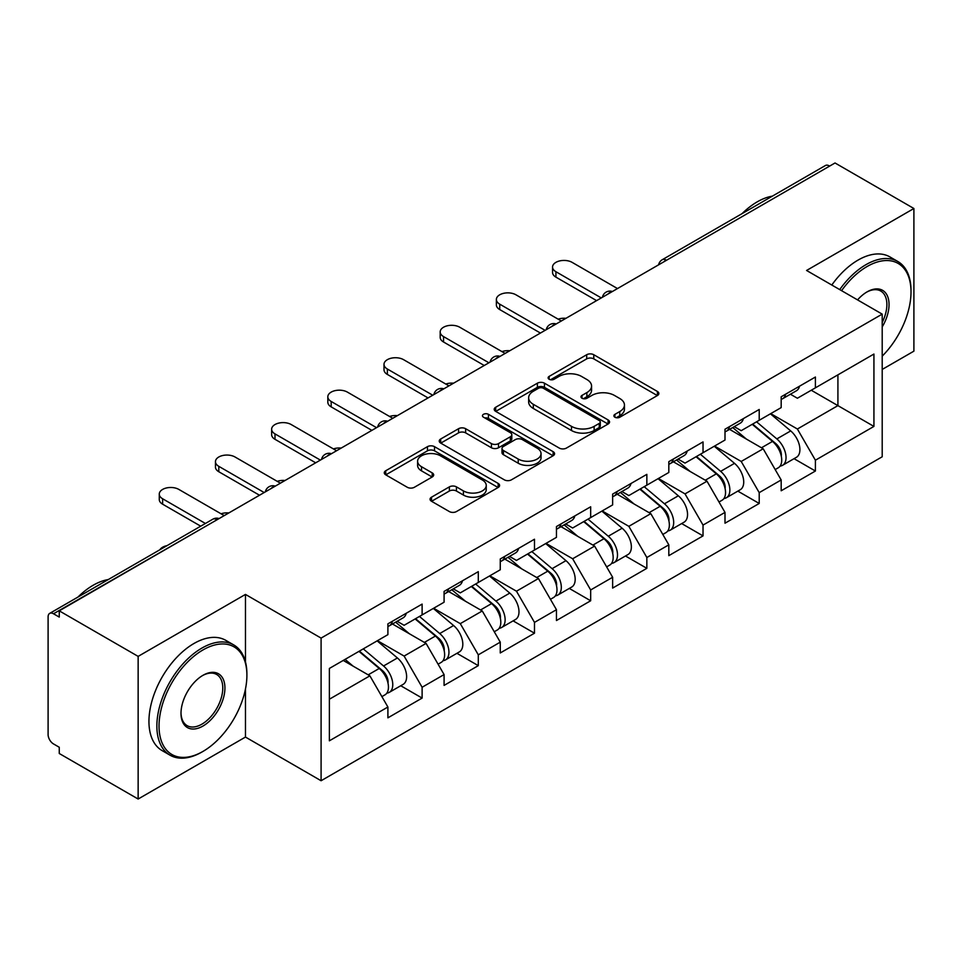 <?xml version="1.0" encoding="UTF-8"?>
<svg xmlns="http://www.w3.org/2000/svg" width="962" height="962" viewBox="0 0 962 962"><rect width="100%" height="100%" fill="white"/><g stroke="black" fill="none" stroke-linecap="round" stroke-linejoin="round"><path stroke-width="1.44" d="M614.898 417.219A3.499 2.02 0 0 0 619.841 417.219L657.407 395.538A5.002 2.886 0 0 0 658.874 393.494A5.002 2.886 0 0 0 657.407 391.462L593.77 354.725A5.002 2.886 0 0 0 586.7 354.725L549.146 376.407A3.499 2.02 0 0 0 548.124 377.838A3.499 2.02 0 0 0 549.146 379.256A3.499 2.02 0 0 0 554.088 379.256L558.958 376.455A15.993 9.235 0 0 1 581.577 376.455L586.88 379.521A15.993 9.235 0 0 1 591.57 386.051A15.993 9.235 0 0 1 586.88 392.58L582.022 395.382A3.499 2.02 0 0 0 581 396.813A3.499 2.02 0 0 0 582.022 398.244A3.499 2.02 0 0 0 586.964 398.244L591.834 395.442A15.993 9.235 0 0 1 614.453 395.442L619.756 398.496A15.993 9.235 0 0 1 624.446 405.026A15.993 9.235 0 0 1 619.756 411.556L614.898 414.369A3.499 2.02 0 0 0 613.876 415.8A3.499 2.02 0 0 0 614.898 417.219L614.898 414.369M431.517 497.186A5.002 2.886 0 0 0 430.05 499.218A5.002 2.886 0 0 0 431.517 501.262L449.362 511.568A5.002 2.886 0 0 0 456.433 511.568L498.148 487.481A5.002 2.886 0 0 0 499.615 485.449A5.002 2.886 0 0 0 498.148 483.405L434.523 446.669A5.002 2.886 0 0 0 427.453 446.669L385.738 470.755A5.002 2.886 0 0 0 384.271 472.787A5.002 2.886 0 0 0 385.738 474.831L407.299 487.277A5.002 2.886 0 0 0 414.369 487.277L432.215 476.972A5.002 2.886 0 0 0 433.682 474.927A5.002 2.886 0 0 0 432.215 472.895L421.524 466.714A13.372 7.72 0 0 1 417.604 461.255A13.372 7.72 0 0 1 425.865 454.124A13.372 7.72 0 0 1 440.44 455.796L482.335 479.99A13.372 7.72 0 0 1 486.243 485.449A13.372 7.72 0 0 1 477.994 492.58A13.372 7.72 0 0 1 463.419 490.909L456.433 486.868A5.002 2.886 0 0 0 449.362 486.868L431.517 497.186L431.517 501.262M245.466 594.42L138.143 656.385L59.259 610.846L835.028 162.975L913.9 208.501L806.577 270.466L882.202 314.129L321.092 638.095L245.466 594.42L245.466 661.856M559.307 448.1A5.002 2.886 0 0 0 566.377 448.1L608.092 424.014A5.002 2.886 0 0 0 609.559 421.969A5.002 2.886 0 0 0 608.092 419.925L544.456 383.189A5.002 2.886 0 0 0 537.385 383.189L495.67 407.275A5.002 2.886 0 0 0 494.215 409.319A5.002 2.886 0 0 0 495.67 411.351L559.307 448.1M484.872 417.977A3.499 2.02 0 0 1 488.431 418.47L488.431 414.321L553.126 451.671A5.002 2.886 0 0 1 554.581 453.703A5.002 2.886 0 0 1 553.126 455.747L511.411 479.834A5.002 2.886 0 0 1 504.341 479.834L440.704 443.097L440.704 439.009A5.002 2.886 0 0 0 439.237 441.053A5.002 2.886 0 0 0 440.704 443.097M440.704 439.009L458.561 428.703A5.002 2.886 0 0 1 465.632 428.703L491.438 443.602A5.002 2.886 0 0 0 498.508 443.602L510.341 436.772A5.002 2.886 0 0 0 511.808 434.728A5.002 2.886 0 0 0 510.341 432.684L483.477 417.171A3.499 2.02 0 0 1 482.455 415.74A3.499 2.02 0 0 1 484.62 413.876A3.499 2.02 0 0 1 488.431 414.321M138.143 656.385L138.143 799.025L245.466 737.072L321.092 780.735L321.092 638.095M321.092 780.735L882.202 456.782L882.202 314.129M400.745 685.738L422.114 698.075L422.114 687.265L404.112 656.072L377.453 640.692M422.114 698.075L387.902 717.832L387.902 707.022L329.377 740.812L329.377 668.446L387.902 634.655L387.902 623.845L422.114 604.1L422.114 614.91L444.083 602.224L444.083 591.414L478.294 571.656L478.294 582.467L500.264 569.781L500.264 558.97L534.487 539.225L534.487 550.036L556.457 537.349L556.457 526.539L590.668 506.782L590.668 517.592L612.638 504.906L612.638 494.095L646.849 474.35L646.849 485.161L668.818 472.474L668.818 461.664L703.03 441.907L703.03 452.717L724.999 440.043L724.999 429.22L759.21 409.475L759.21 420.286L781.18 407.599L781.18 396.789L815.403 377.032L815.403 387.842L873.929 354.052L873.929 426.419L815.403 460.209L797.39 429.016L770.742 413.636M794.035 458.682L815.403 471.019L815.403 460.209M815.403 471.019L781.18 490.776L781.18 479.966L759.21 492.64L741.209 461.459L714.562 446.067M737.842 491.125L759.21 503.463L759.21 492.64M759.21 503.463L724.999 523.208L724.999 512.397L703.03 525.084L685.028 493.891L658.369 478.499M681.661 523.556L703.03 535.894L703.03 525.084M703.03 535.894L668.818 555.651L668.818 544.841L646.849 557.515L628.847 526.334L602.188 510.942M625.48 556L646.849 568.326L646.849 557.515M646.849 568.326L612.638 588.083L612.638 577.272L590.668 589.959L572.655 558.766L546.007 543.374M569.3 588.431L590.668 600.769L590.668 589.959M590.668 600.769L556.457 620.526L556.457 609.704L534.487 622.39L516.474 591.209L489.826 575.817M513.119 620.875L534.487 633.2L534.487 622.39M534.487 633.2L500.264 652.957L500.264 642.147L478.294 654.833L460.293 623.641L433.646 608.249M456.926 653.306L478.294 665.644L478.294 654.833M478.294 665.644L444.083 685.401L444.083 674.578L422.114 687.265M397.15 621.284L404.112 625.3L422.114 614.91M404.112 656.072L426.082 643.398L392.46 623.989M444.083 674.578L426.082 643.398M453.33 588.852L460.293 592.869L478.294 582.467M460.293 623.641L482.263 610.954L448.653 591.546M500.264 642.147L482.263 610.954M509.511 556.409L516.474 560.425L534.487 550.036M516.474 591.209L538.443 578.523L504.834 559.114M556.457 609.704L538.443 578.523M565.692 523.977L572.655 527.994L590.668 517.592M572.655 558.766L594.624 546.079L561.014 526.671M612.638 577.272L594.624 546.079M621.885 491.534L628.847 495.55L646.849 485.161M628.847 526.334L650.805 513.648L617.195 494.24M668.818 544.841L650.805 513.648M678.066 459.102L685.028 463.119L703.03 452.717M685.028 493.891L706.998 481.204L673.376 461.796M724.999 512.397L706.998 481.204M734.246 426.659L741.209 430.675L759.21 420.286M741.209 461.459L763.179 448.773L729.569 429.365M781.18 479.966L763.179 448.773M829.629 166.089L666.474 260.281M664.177 261.604A7.636 4.413 120 0 1 666.113 260.077A7.636 4.413 60 0 0 662.301 259.692L825.444 165.5A7.636 4.413 60 0 1 829.268 165.885M790.427 394.228L797.39 398.244L815.403 387.842M797.39 429.016L837.914 405.627L837.914 374.855L873.929 354.052M811.255 390.235L873.929 426.419M882.202 369.444L913.9 351.154L913.9 208.501M138.143 799.025L59.259 753.499L59.259 747.258L53.499 743.927A7.636 4.413 -120 0 1 48.1 734.571L48.1 616.882A7.636 4.413 -120 0 1 49.687 613.383A7.636 4.413 -120 0 1 53.499 613.768L59.259 617.087L59.259 610.846M329.377 699.218L369.889 675.829L343.242 660.449M387.902 707.022L369.889 675.829M245.466 737.072L245.466 689.032M616.293 417.724L619.756 415.716A15.993 9.235 0 0 0 624.446 409.187L624.446 405.026M591.57 386.051L591.57 390.211A15.993 9.235 0 0 1 586.88 396.741L583.417 398.737M657.335 395.574L593.77 358.874A5.002 2.886 0 0 0 586.7 358.874L550.541 379.762M608.02 424.05L544.456 387.349A5.002 2.886 0 0 0 537.385 387.349L495.743 411.399M599.254 423.4A3.499 2.02 0 0 0 600.276 421.969A3.499 2.02 0 0 0 599.254 420.538L543.398 388.299A3.499 2.02 0 0 0 538.455 388.299L533.321 391.257A15.993 9.235 0 0 0 528.643 397.787A15.993 9.235 0 0 0 533.321 404.317L571.5 426.358A15.993 9.235 0 0 0 594.131 426.358L599.254 423.4L599.254 427.561A3.499 2.02 0 0 0 600.276 426.13L600.276 421.969M528.643 397.787L528.643 401.948A15.993 9.235 0 0 0 533.321 408.477L533.321 404.317M599.254 427.561L594.131 430.519A15.993 9.235 0 0 1 571.5 430.519L533.321 408.477M440.776 443.133L458.561 432.864L458.561 428.703M511.808 434.728L511.808 438.888A5.002 2.886 0 0 1 510.341 440.921L498.508 447.763A5.002 2.886 0 0 1 491.438 447.763L465.632 432.864A5.002 2.886 0 0 0 458.561 432.864M488.431 418.47L553.054 455.784M518.217 459.066A13.372 7.72 0 0 0 532.792 460.738A13.372 7.72 0 0 0 541.041 453.607A13.372 7.72 0 0 0 537.121 448.148L522.366 439.622A5.002 2.886 0 0 0 515.295 439.622L503.451 446.464A5.002 2.886 0 0 0 501.984 448.508A5.002 2.886 0 0 0 503.451 450.541L518.217 459.066L518.217 463.227A13.372 7.72 0 0 0 532.792 464.899A13.372 7.72 0 0 0 541.041 457.768L541.041 453.607M501.984 448.508L501.984 452.657A5.002 2.886 0 0 0 503.451 454.701L503.451 450.541M518.217 463.227L503.451 454.701M486.243 485.449L486.243 489.598A13.372 7.72 0 0 1 477.994 496.741A13.372 7.72 0 0 1 463.419 495.057L456.433 491.029A5.002 2.886 0 0 0 449.362 491.029L431.577 501.298M417.604 461.255L417.604 465.416A13.372 7.72 0 0 0 421.524 470.875L421.524 466.714M432.154 477.008L421.524 470.875M498.088 487.53L434.523 450.829A5.002 2.886 0 0 0 427.453 450.829L385.798 474.867M565.945 318.326A11.46 6.614 0 0 0 558.14 319.168M776.899 444.636L774.374 443.181M780.122 466.065A16.811 9.704 -120 0 0 782.563 465.307A16.811 9.704 -120 0 0 785.581 453.559A16.811 9.704 -120 0 0 776.839 438.912L756.565 421.813M782.563 465.307L796.428 457.299A16.811 9.704 -120 0 0 799.446 445.55A16.811 9.704 -120 0 0 790.704 430.916L770.43 413.804M752.657 424.074L775.781 443.578A10.185 5.88 60 0 1 781.276 456.132M775.18 469.564L778.246 467.797A16.811 9.704 -120 0 0 781.264 456.048A16.811 9.704 -120 0 0 772.51 441.414L752.236 424.314M746.392 439.081L732.719 427.537M617.496 288.564L572.113 262.361A11.46 6.614 0 0 0 559.631 260.93A11.46 6.614 0 0 0 552.549 267.039A11.46 6.614 0 0 0 555.916 271.717L555.916 277.128A11.46 6.614 180 0 1 552.549 272.45L552.549 267.039M781.372 396.681A16.811 9.704 60 0 1 781.18 397.342M596.608 300.625L555.916 277.128M785.689 394.179A16.811 9.704 60 0 1 782.563 398.761A16.811 9.704 60 0 1 781.18 399.338M799.554 386.183A16.811 9.704 60 0 1 796.428 390.764L782.563 398.761M601.286 297.919L555.916 271.717M882.202 356.156A62.133 35.871 120 0 0 911.014 291.883A62.133 35.871 120 0 0 867.075 266.522A62.133 35.871 120 0 0 841.57 290.668M839.718 289.598A63.66 36.76 -60 0 1 866.004 264.646A63.66 36.76 -60 0 1 897.835 261.496A63.66 36.76 -60 0 1 911.014 290.644L911.014 291.883M857.551 299.904A31.073 17.941 -60 0 1 867.075 291.883L867.075 291.883A31.073 17.941 -60 0 1 887.481 296.068A31.073 17.941 -60 0 1 882.202 326.924M882.202 322.486A29.545 17.051 120 0 0 880.771 291.053A29.545 17.051 120 0 0 866.534 292.207M742.087 213.624A63.66 36.76 -60 0 1 757.238 201.852A63.66 36.76 -60 0 1 772.378 196.14M831.793 285.029A63.66 36.76 -60 0 1 858.08 260.077A63.66 36.76 -60 0 1 889.91 256.914L897.835 261.496M202.97 649.939A62.133 35.871 120 0 0 159.031 726.045A62.133 35.871 120 0 0 202.97 751.418L201.888 752.043A63.66 36.76 -60 0 1 170.046 755.194A63.66 36.76 -60 0 1 160.293 704.172A63.66 36.76 -60 0 1 201.888 648.075A63.66 36.76 -60 0 1 233.718 644.913A63.66 36.76 -60 0 1 246.897 674.061L246.897 675.312A62.133 35.871 120 0 0 202.97 649.939M202.958 675.312L202.97 675.312A31.073 17.941 -60 0 1 224.928 687.998A31.073 17.941 -60 0 1 202.97 726.045A31.073 17.941 -60 0 1 181 713.359A31.073 17.941 -60 0 1 202.97 675.312L202.97 675.312M181 712.722A29.545 17.051 120 0 0 187.109 725.637A29.545 17.051 120 0 0 201.888 724.17A29.545 17.051 120 0 0 221.188 698.147A29.545 17.051 120 0 0 216.654 674.47A29.545 17.051 120 0 0 202.417 675.637M77.97 597.053A63.66 36.76 -60 0 1 93.122 585.281A63.66 36.76 -60 0 1 108.261 579.557M170.046 755.194L162.133 750.613A63.66 36.76 -60 0 1 152.369 699.602A63.66 36.76 -60 0 1 193.963 643.494A63.66 36.76 -60 0 1 225.793 640.343L233.718 644.913M201.888 752.043L202.97 751.418A62.133 35.871 120 0 0 246.897 675.312M509.764 350.757A11.46 6.614 0 0 0 501.96 351.599M720.718 477.068L718.193 475.613M723.941 498.496A16.811 9.704 -120 0 0 726.382 497.739A16.811 9.704 -120 0 0 729.4 485.99A16.811 9.704 -120 0 0 720.646 471.356L700.384 454.256M726.382 497.739L740.247 489.73A16.811 9.704 -120 0 0 743.265 477.994A16.811 9.704 -120 0 0 734.511 463.347L714.249 446.248M696.476 456.505L719.6 476.01A10.185 5.88 60 0 1 725.095 488.564M718.999 502.008L722.065 500.24A16.811 9.704 -120 0 0 725.083 488.492A16.811 9.704 -120 0 0 716.329 473.845L696.055 456.746M690.211 471.524L676.539 459.98M453.583 383.201A11.46 6.614 0 0 0 445.767 384.042M664.538 509.511L662.012 508.056M667.76 530.94A16.811 9.704 -120 0 0 670.201 530.182A16.811 9.704 -120 0 0 673.22 518.434A16.811 9.704 -120 0 0 664.465 503.787L644.191 486.688M670.201 530.182L684.066 522.174A16.811 9.704 -120 0 0 687.084 510.425A16.811 9.704 -120 0 0 678.33 495.791L658.068 478.679M640.295 488.949L663.419 508.453A10.185 5.88 60 0 1 668.915 521.007M662.818 534.439L665.872 532.671A16.811 9.704 -120 0 0 668.903 520.923A16.811 9.704 -120 0 0 660.148 506.289L639.874 489.189M634.03 503.956L620.358 492.412M397.39 415.632A11.46 6.614 0 0 0 389.586 416.474M608.345 541.943L605.832 540.488M611.567 563.371A16.811 9.704 -120 0 0 614.021 562.614A16.811 9.704 -120 0 0 617.039 550.865A16.811 9.704 -120 0 0 608.285 536.231L588.01 519.131M614.021 562.614L627.885 554.605A16.811 9.704 -120 0 0 630.904 542.869A16.811 9.704 -120 0 0 622.149 528.222L601.875 511.123M584.114 521.38L607.226 540.885A10.185 5.88 60 0 1 612.734 553.439M606.637 566.883L609.692 565.115A16.811 9.704 -120 0 0 612.71 553.366A16.811 9.704 -120 0 0 603.956 538.72L583.693 521.62M577.849 536.399L564.165 524.855M341.209 448.076A11.46 6.614 0 0 0 333.405 448.917M552.164 574.386L549.651 572.931M555.387 595.815A16.811 9.704 -120 0 0 557.828 595.057A16.811 9.704 -120 0 0 560.858 583.309A16.811 9.704 -120 0 0 552.104 568.662L531.83 551.563M557.828 595.057L571.693 587.048A16.811 9.704 -120 0 0 574.723 575.3A16.811 9.704 -120 0 0 565.969 560.654L545.694 543.554M527.922 553.823L551.046 573.328A10.185 5.88 60 0 1 556.541 585.882M550.444 599.314L553.511 597.546A16.811 9.704 -120 0 0 556.529 585.798A16.811 9.704 -120 0 0 547.775 571.163L527.513 554.064M521.669 568.831L507.984 557.287M285.029 480.507A11.46 6.614 0 0 0 277.224 481.349M495.983 606.818L493.458 605.363M499.206 628.246A16.811 9.704 -120 0 0 501.647 627.489A16.811 9.704 -120 0 0 504.665 615.74A16.811 9.704 -120 0 0 495.911 601.106L475.649 584.006M501.647 627.489L515.512 619.48A16.811 9.704 -120 0 0 518.53 607.743A16.811 9.704 -120 0 0 509.788 593.097L489.514 575.997M471.741 586.255L494.865 605.759A10.185 5.88 60 0 1 500.36 618.313M494.264 631.745L497.33 629.978A16.811 9.704 -120 0 0 500.348 618.241A16.811 9.704 -120 0 0 491.594 603.595L471.32 586.495M465.476 601.274L451.803 589.73M561.315 320.995L515.933 294.793A11.46 6.614 0 0 0 503.451 293.362A11.46 6.614 0 0 0 496.368 299.471A11.46 6.614 0 0 0 499.723 304.16L499.723 309.56A11.46 6.614 180 0 1 496.368 304.882L496.368 299.471M725.192 429.112A16.811 9.704 60 0 1 724.999 429.786M540.428 333.056L499.723 309.56M729.509 426.623A16.811 9.704 60 0 1 726.382 431.204A16.811 9.704 60 0 1 724.999 431.77M743.373 418.614A16.811 9.704 60 0 1 740.247 423.196L726.382 431.204M545.105 330.351L499.723 304.16M505.134 353.439L459.752 327.236A11.46 6.614 0 0 0 447.258 325.805A11.46 6.614 0 0 0 440.187 331.914A11.46 6.614 0 0 0 443.542 336.592L443.542 342.003A11.46 6.614 180 0 1 440.187 337.325L440.187 331.914M669.011 461.556A16.811 9.704 60 0 1 668.818 462.217M484.247 365.5L443.542 342.003M673.328 459.054A16.811 9.704 60 0 1 670.201 463.636A16.811 9.704 60 0 1 668.818 464.213M687.193 451.058A16.811 9.704 60 0 1 684.066 455.627L670.201 463.636M488.924 362.794L443.542 336.592M448.941 385.87L403.571 359.668A11.46 6.614 0 0 0 391.077 358.237A11.46 6.614 0 0 0 384.006 364.345A11.46 6.614 0 0 0 387.361 369.023L387.361 374.434A11.46 6.614 180 0 1 384.006 369.757L384.006 364.345M612.818 493.987A16.811 9.704 60 0 1 612.638 494.66M428.054 397.931L387.361 374.434M617.147 491.498A16.811 9.704 60 0 1 614.021 496.079A16.811 9.704 60 0 1 612.638 496.645M631.012 483.489A16.811 9.704 60 0 1 627.885 488.071L614.021 496.079M432.744 395.226L387.361 369.023M392.761 418.314L347.39 392.111A11.46 6.614 0 0 0 334.896 390.68A11.46 6.614 0 0 0 327.826 396.789A11.46 6.614 0 0 0 331.181 401.467L331.181 406.878A11.46 6.614 180 0 1 327.826 402.188L327.826 396.789M556.637 526.43A16.811 9.704 60 0 1 556.457 527.092M371.873 430.363L331.181 406.878M560.966 523.929A16.811 9.704 60 0 1 557.828 528.511A16.811 9.704 60 0 1 556.457 529.088M574.831 515.933A16.811 9.704 60 0 1 571.693 520.502L557.828 528.511M376.551 427.669L331.181 401.467M336.58 450.745L291.197 424.543A11.46 6.614 0 0 0 278.715 423.112A11.46 6.614 0 0 0 271.633 429.22A11.46 6.614 0 0 0 275 433.898L275 439.309A11.46 6.614 180 0 1 271.633 434.632L271.633 429.22M500.456 558.862A16.811 9.704 60 0 1 500.264 559.523M315.692 462.806L275 439.309M504.773 556.373A16.811 9.704 60 0 1 501.647 560.954A16.811 9.704 60 0 1 500.264 561.519M518.638 548.364A16.811 9.704 60 0 1 515.512 552.946L501.647 560.954M320.37 460.101L275 433.898M228.848 512.95A11.46 6.614 0 0 0 221.044 513.792M439.802 639.261L437.277 637.806M443.025 660.69A16.811 9.704 -120 0 0 445.466 659.92A16.811 9.704 -120 0 0 448.484 648.184A16.811 9.704 -120 0 0 439.73 633.537L419.468 616.438M445.466 659.92L459.331 651.923A16.811 9.704 -120 0 0 462.349 640.175A16.811 9.704 -120 0 0 453.595 625.528L433.333 608.429M415.56 618.698L438.684 638.203A10.185 5.88 60 0 1 444.179 650.745M438.083 664.189L441.149 662.421A16.811 9.704 -120 0 0 444.167 650.673A16.811 9.704 -120 0 0 435.413 636.038L415.139 618.939M409.295 633.705L395.622 622.161M280.399 483.177L235.017 456.986A11.46 6.614 0 0 0 222.535 455.555A11.46 6.614 0 0 0 215.452 461.664A11.46 6.614 0 0 0 218.807 466.342L218.807 471.741A11.46 6.614 180 0 1 215.452 467.063L215.452 461.664M444.276 591.305A16.811 9.704 60 0 1 444.083 591.967M259.512 495.238L218.807 471.741M448.593 588.804A16.811 9.704 60 0 1 445.466 593.386A16.811 9.704 60 0 1 444.083 593.963M462.457 580.808A16.811 9.704 60 0 1 459.331 585.377L445.466 593.386M264.189 492.544L218.807 466.342M167.003 545.646A11.46 6.614 0 0 0 159.896 549.759M383.622 671.692L381.096 670.237M386.844 693.121A16.811 9.704 -120 0 0 389.285 692.363A16.811 9.704 -120 0 0 392.304 680.615A16.811 9.704 -120 0 0 383.549 665.981L363.275 648.881M389.285 692.363L403.15 684.355A16.811 9.704 -120 0 0 406.168 672.618A16.811 9.704 -120 0 0 397.414 657.972L377.14 640.872M359.379 651.13L382.503 670.634A10.185 5.88 60 0 1 387.999 683.188M381.902 696.62L384.956 694.853A16.811 9.704 -120 0 0 387.987 683.116A16.811 9.704 -120 0 0 379.232 668.47L358.958 651.37M353.114 666.149L345.093 659.379M224.218 515.62L178.836 489.417A11.46 6.614 0 0 0 166.342 487.987A11.46 6.614 0 0 0 159.271 494.095A11.46 6.614 0 0 0 162.626 498.773L162.626 504.184A11.46 6.614 180 0 1 159.271 499.506L159.271 494.095M388.095 623.737A16.811 9.704 60 0 1 387.902 624.398M200.721 526.178L162.626 504.184M392.412 621.248A16.811 9.704 60 0 1 389.285 625.829A16.811 9.704 60 0 1 387.902 626.394M406.277 613.239A16.811 9.704 60 0 1 403.15 617.82L389.285 625.829M205.411 523.472L162.626 498.773M217.015 519.781L53.499 613.768M218.59 518.867A7.636 4.413 -60 0 0 216.654 519.564A7.636 4.413 -120 0 0 212.83 519.191L49.687 613.383M607.996 294.047A7.636 4.413 120 0 1 609.932 292.508A7.636 4.413 -60 0 1 611.868 291.811M551.815 326.479A7.636 4.413 120 0 1 553.751 324.952A7.636 4.413 -60 0 1 555.687 324.242M495.622 358.922A7.636 4.413 120 0 1 497.57 357.383A7.636 4.413 -60 0 1 499.506 356.686M439.442 391.354A7.636 4.413 120 0 1 441.378 389.826A7.636 4.413 -60 0 1 443.326 389.117M383.261 423.797A7.636 4.413 120 0 1 385.197 422.258A7.636 4.413 -60 0 1 387.145 421.56M327.08 456.228A7.636 4.413 120 0 1 329.016 454.701A7.636 4.413 -60 0 1 330.952 453.992M270.899 488.672A7.636 4.413 120 0 1 272.835 487.133A7.636 4.413 -60 0 1 274.771 486.423M619.756 415.716L619.756 411.556M582.022 398.244L582.022 395.382M586.88 396.741L586.88 392.58M549.146 379.256L549.146 376.407M586.7 358.874L586.7 354.725M593.77 358.874L593.77 354.725M657.407 395.538L657.407 391.462M495.67 411.351L495.67 407.275M537.385 387.349L537.385 383.189M544.456 387.349L544.456 383.189M608.092 424.014L608.092 419.925M571.5 430.519L571.5 426.358M594.131 430.519L594.131 426.358M465.632 432.864L465.632 428.703M491.438 447.763L491.438 443.602M498.508 447.763L498.508 443.602M510.341 440.921L510.341 436.772M553.126 455.747L553.126 451.671M449.362 491.029L449.362 486.868M456.433 491.029L456.433 486.868M463.419 495.057L463.419 490.909M432.215 476.972L432.215 472.895M385.738 474.831L385.738 470.755M427.453 450.829L427.453 446.669M434.523 450.829L434.523 446.669M498.148 487.481L498.148 483.405M776.839 438.912L790.704 430.916M761.471 447.787L772.51 441.414M720.646 471.356L734.511 463.347M705.29 480.218L716.329 473.845M664.465 503.787L678.33 495.791M649.109 512.662L660.148 506.289M608.285 536.231L622.149 528.222M592.917 545.093L603.956 538.72M552.104 568.662L565.969 560.654M536.736 577.537L547.775 571.163M495.911 601.106L509.788 593.097M480.555 609.968L491.594 603.595M439.73 633.537L453.595 625.528M424.374 642.412L435.413 636.038M383.549 665.981L397.414 657.972M368.181 674.843L379.232 668.47M662.301 259.692A7.636 7.636 0 0 0 658.621 264.815M612.385 291.51A7.636 7.636 0 0 0 602.44 297.246M556.204 323.953A7.636 7.636 0 0 0 546.26 329.689M500.012 356.385A7.636 7.636 0 0 0 490.079 362.121M443.831 388.828A7.636 7.636 0 0 0 433.886 394.564M387.65 421.26A7.636 7.636 0 0 0 377.705 426.996M331.469 453.703A7.636 7.636 0 0 0 321.524 459.439M275.288 486.135A7.636 7.636 0 0 0 265.344 491.871M219.095 518.566A7.636 7.636 0 0 0 212.83 519.191"/></g></svg>
